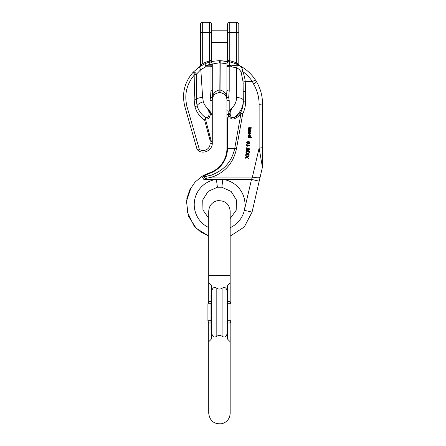 <?xml version="1.0" encoding="UTF-8"?>
<svg xmlns="http://www.w3.org/2000/svg" width="446" height="446" viewBox="0 0 446 446"><rect width="100%" height="100%" fill="white"/><g stroke="black" fill="none" stroke-linecap="round" stroke-linejoin="round"><path stroke-width="0.67" d="M227.917 298.898L227.917 295.91L227.354 295.91L227.354 295.207L227.549 339.021M212.14 334.968L211.549 329.287C211.109 332.922 212.402 339.2 216.817 336.256C218.573 335.158 220.33 335.158 222.086 336.256C226.501 339.194 227.794 332.911 227.354 329.287L227.354 307.913L227.917 307.913L227.917 306.369L227.354 306.369M227.917 306.369L227.917 300.66L227.354 300.66L227.354 300.219L227.917 300.219M227.404 285.83L227.817 285.117L227.354 286.237L227.354 295.207C227.794 291.572 226.496 285.301 222.086 288.244C220.33 289.337 218.573 289.337 216.817 288.244C212.396 285.301 211.109 291.589 211.549 295.207L211.354 285.473M227.917 302.154L227.354 302.154L227.354 302.918L227.917 302.918M211.549 316.041L211.549 318.684L210.986 318.684L210.986 316.041M211.549 302.288L210.986 302.288L210.986 300.899L211.549 300.899L211.549 303.392L210.986 303.392L210.986 305.415L211.549 305.415M211.549 325.491L211.549 327.13L210.986 327.13L210.986 325.491L211.549 325.491M211.549 327.804L211.549 329.438L210.986 329.438L210.986 327.804L211.549 327.804M211.549 324.075L210.986 324.075L210.986 322.581L211.549 322.581L211.549 324.772L210.986 324.772L210.986 325.491M211.549 319.091L211.549 320.457L210.986 320.457L210.986 319.091L211.549 319.091M210.986 298.435L211.549 298.435L211.549 300.208L210.986 300.208L210.986 300.899M211.549 314.073L210.986 314.073L210.986 314.631L211.549 314.631L211.549 314.988L210.986 314.988M211.549 295.207L211.549 338.263L211.086 339.378L208.728 341.736L208.728 348.934L230.175 348.934L230.175 341.736L227.817 339.378M211.086 339.378L211.499 338.665M227.248 332.309L226.763 334.968M227.817 285.117L230.175 282.758L230.175 211.22C229.35 203.816 225.046 200.315 217.258 200.722C211.945 202.216 209.102 205.712 208.728 211.22L208.728 275.561L230.175 275.561M211.655 292.186L212.14 289.526M208.728 275.561L208.728 282.758L211.086 285.117M227.917 301.524L230.175 301.524L230.978 303.737L227.917 303.737M208.728 282.758L208.728 301.524L210.986 301.524M227.354 322.971L230.175 322.971L230.175 341.736M210.986 320.763L207.92 320.763L208.728 322.971L210.986 322.971M227.354 320.763L230.978 320.763L230.978 303.737M207.92 320.763L207.92 303.737L210.986 303.737M208.728 301.524L207.92 303.737M210.986 314.073L210.986 312.339L211.549 312.339M210.986 298.229L210.986 294.75L211.549 294.75M210.986 312.339L210.986 307.534L211.549 307.534M210.986 307.534L210.986 306.023L211.549 306.023M210.986 322.581L210.986 321.817L211.549 321.817M210.986 321.817L210.986 320.457M210.986 319.091L210.986 318.684M210.986 329.438L210.986 330.157L211.549 330.157M210.986 327.804L210.986 327.13M210.986 312.44L211.549 312.44M210.986 306.201L211.549 306.201M210.986 306.023L210.986 305.599L211.549 305.599M210.986 307.707L211.549 307.707M210.986 307.104L211.549 307.104M210.986 306.92L211.549 306.92M210.986 309.892L211.549 309.892M210.986 309.201L211.549 309.201M210.986 308.437L211.549 308.437M227.917 296.657L227.354 296.657M227.917 304.278L227.354 304.278M227.917 305.644L227.354 305.644M238.8 36.41L238.8 42.621L238.8 36.41M248.004 136.766L247.97 137.418L248.127 136.777M248.004 137.011L248.394 137.039L248.015 136.331L248.221 135.567L250.005 135.361L250.435 135.779L250.161 137.162L251.416 137.251L250.418 136.933L250.005 135.361M249.933 142.207L249.693 143.785L247.346 143.829L246.666 142.82C247.24 141.672 248.327 141.549 249.933 142.452L249.933 142.207C248.584 141.243 247.491 141.365 246.666 142.575L246.666 142.742M247.837 157.209L247.602 157.02L249.08 156.161L249.119 155.626L247.235 156.719L245.735 155.492L245.696 155.989L246.855 156.947L245.573 157.678L245.534 158.213L245.573 157.432L246.855 156.708M245.696 155.989L245.735 155.247L247.235 156.474L249.119 155.626M246.008 151.506L245.975 152.203L246.008 151.506L248.963 151.06M246.153 149.555L246.114 150.358L246.153 149.555L248.539 149.12M246.287 147.738L246.253 148.44L246.287 147.738L249.598 148.836L249.565 149.555L246.945 150.034M246.945 150.241L249.453 151.071L247.017 150.018M246.51 144.95L249.888 145.19L246.51 144.705L246.487 145.212L246.51 144.705M249.888 145.19L249.855 145.597L247.223 145.413L247.664 146.266L247.223 145.167M251.137 128.364L250.998 127.668M249.409 128.788L249.314 129.195L248.673 128.61L248.952 127.294L251.21 127.171L250.903 129.167L249.844 129.017L249.598 127.64L249.002 128.158L249.409 128.788L249.002 127.913M251.21 127.171L248.952 127.054L248.673 128.364M248.355 131.966L248.322 132.635L248.355 131.966L249.832 131.665M248.461 130.539L248.428 131.213L248.461 130.539L249.916 130.282L248.534 129.792L248.561 129.123L250.981 130.037L250.947 130.723L249.013 131.04L250.881 131.626L249.531 130.957M250.05 132.679L249.955 133.321L250.05 132.679L250.747 133.705M248.199 133.633L248.595 132.869L249.671 132.64L249.537 134.686L250.357 133.845M250.357 133.755L249.537 134.447M245.807 154.277L245.774 154.963L245.807 154.277L247.201 154.377M245.969 152.064L245.924 152.928L245.969 152.064M245.969 152.309L247.257 153.809L249.353 152.476L247.257 153.563L246.075 152.186M249.353 152.476L249.314 153.023L247.524 154.121L247.998 154.673L249.186 154.756L247.664 154.037M224.695 94.335L220.045 92.3A7.337 7.337 0 0 0 219.181 92.3L219.047 62.942C214.933 63.438 212.675 63.901 212.274 64.324L212.274 90.031L212.664 96.509C213.244 93.231 215.373 91.079 219.047 90.047A9.595 9.595 0 0 1 220.173 90.047C223.847 91.079 225.977 93.231 226.557 96.509L226.947 90.031L226.947 64.085C226.546 63.733 224.288 63.354 220.173 62.942A40.636 40.636 0 0 0 219.61 62.936A33.863 33.863 0 0 0 219.047 62.942L219.008 60.684L213.043 61.28L219.008 60.684A36.12 36.12 0 0 1 219.61 60.678A42.894 42.894 0 0 1 220.207 60.684L229.74 61.894L229.205 65.824L231.262 65.824L231.262 66.777L229.205 66.777L229.205 90.984L228.686 97.462L229.205 100.579L229.205 111.232L232.126 107.899C228.815 111.455 229.768 119.796 234.445 117.186C237.082 116.4 239.173 114.789 240.728 112.353C242.434 108.919 243.299 105.284 243.315 101.437A2.258 0.468 0 0 0 245.573 101.905C245.556 106.081 244.609 110.028 242.735 113.752L236.469 148.813C233.464 162.684 225.414 172.095 212.324 177.056L206.236 178.333C203.515 177.346 202.757 176.304 203.961 175.211L201.921 176.387L195.008 182.158L189.762 189.84L186.874 198.503L186.997 211.332L194.138 226.05L200.589 231.931L208.728 236.073L196.201 228.28L188.268 215.836L186.489 201.191L191.211 187.214M242.735 113.752L241.007 113.278C239.307 115.977 237.016 117.811 234.128 118.781C231.714 119.639 229.991 118.419 228.949 115.118A2.258 0.898 21.4 0 0 228.213 114.594L229.205 111.232L227.477 118.876L227.477 148.345A26.492 26.492 0 0 1 209.313 173.494L204.786 175.49L203.961 175.211L209.146 172.992A25.963 25.963 0 0 0 226.947 148.345L226.947 99.625L226.551 97.239L224.539 94.19L220.045 92.3A7.337 7.337 0 0 0 219.181 92.3L214.526 94.335M218.958 60.684L219.008 60.684A36.12 36.12 0 0 1 219.61 60.678A42.894 42.894 0 0 1 220.207 60.684L226.25 61.202A1.126 1.126 180 0 0 227.51 60.082L227.51 32.458L229.768 32.458L229.768 22.3C228.397 22.434 227.644 23.186 227.51 24.558L227.51 32.458L227.51 30.2L211.711 30.2L211.711 32.458L211.711 24.558L211.711 30.2M238.8 32.458L238.8 24.558C238.666 23.186 237.913 22.434 236.542 22.3L236.542 32.458L229.768 32.458L229.768 60.74A44.026 44.026 0 0 1 236.542 62.936L238.8 64.519L238.8 32.458L236.542 32.458L236.542 62.936L238.8 64.519L238.8 42.621M209.759 62.044L209.453 60.963L209.453 32.458L202.679 32.458L202.679 22.3L209.453 22.3L209.453 32.458L211.711 32.458L211.711 60.171A1.126 1.126 180 0 0 212.993 61.297L209.375 62.161A36.12 36.12 0 0 0 203.192 64.625L202.679 63.622A37.252 37.252 0 0 1 209.453 60.963L211.711 60.182L211.711 42.621L227.51 42.621M202.049 65.233L199.908 66.526A1.126 1.126 0 0 0 200.421 65.579L200.421 32.458L202.679 32.458L202.679 63.622L200.421 65.579L202.679 63.622M202.679 22.3C201.308 22.434 200.555 23.186 200.421 24.558L200.421 32.458M219.181 92.3L214.682 94.19L212.67 97.239L212.274 99.625L212.274 143.094C212.569 150.129 203.599 154.768 198.024 150.464L196.942 148.936L184.878 106.728C181.628 93.716 184.421 82.175 193.263 72.09L199.563 66.755L205.021 63.756A36.12 36.12 0 0 1 209.375 62.161A2.258 2.258 0 0 1 212.274 64.324A2.258 2.258 0 0 0 209.375 62.161L210.016 64.324A33.863 33.863 0 0 0 205.929 65.824L210.016 65.824L210.016 64.324L212.274 64.324A2.258 2.258 0 0 0 209.375 62.161M200.299 66.276L199.908 66.526A1.126 1.126 0 0 0 200.421 65.579M239.407 65.523A1.126 1.126 0 0 1 238.8 64.519A1.126 1.126 0 0 0 239.407 65.523A1.126 1.126 0 0 1 239.402 65.517L239.407 65.523A1.126 1.126 0 0 1 239.402 65.517L236.107 63.979L236.542 62.936M226.947 64.085A2.258 2.258 0 0 1 229.74 61.894A42.894 42.894 0 0 1 255.307 79.789L256.433 81.579C260.436 88.364 262.46 95.695 262.504 103.572L262.504 166.453A3.384 3.384 0 0 1 262.421 167.211L259.193 181.188L251.494 179.409L252.419 177.056L259.12 148.027A3.384 0.708 0 0 0 262.504 147.319L262.504 103.572C262.46 95.695 260.436 88.364 256.433 81.579L255.307 79.789L252.492 81.668A39.51 39.51 0 0 0 242.669 71.494L241.141 72.196C240.16 70.173 238.627 68.712 236.542 67.809L231.262 66.777M210.016 100.579L210.534 97.462L210.016 90.984L210.016 66.777L205.929 66.777L200.817 69.587L196.485 74.175L196.268 99.441L197.037 105.652C198.409 110.413 201.146 114.31 205.26 117.354C209.815 119.249 210.088 111.193 207.095 107.899L210.016 111.232L210.016 100.579A2.258 0.953 0 0 0 212.274 99.625L212.274 140.312C212.14 142.503 211.387 142.452 210.016 140.161A1.126 0.334 -15.1 0 0 210.88 139.815C211.566 142.123 211.939 142.291 212.012 140.312L212.012 114.912L210.389 114.176C209.692 117.978 208.037 119.545 205.422 118.876L210.88 139.815M210.016 143.785A2.258 0.691 180 0 0 212.274 143.094C212.569 150.129 203.599 154.768 198.024 150.464L196.942 148.936L184.878 106.728A2.258 0.669 -15.9 0 0 187.052 106.8L199.329 149.315C203.51 152.543 210.239 149.064 210.016 143.785L210.016 140.161L204.602 120.119L205.26 117.354L205.422 118.876A1.126 0.351 15.9 0 0 204.959 118.642M209.313 173.494L204.786 175.49C203.811 176.343 204.196 176.655 205.94 176.415L211.677 174.983C224.288 170.155 231.976 161.274 234.741 148.345L227.477 148.345A26.492 26.492 0 0 1 209.313 173.494L209.146 172.992A25.963 25.963 0 0 0 226.947 148.345L226.947 125.097L227.477 118.876L226.947 118.876M229.205 111.232A2.258 0.953 180 0 1 226.947 110.279L226.947 99.625A2.258 0.953 180 0 0 229.205 100.579L228.686 97.462A2.258 0.942 -170.6 0 1 226.557 96.509A2.258 1.522 -19 0 0 226.551 97.239L224.539 94.19L226.551 97.239A2.258 0.909 161 0 0 228.686 97.462M212.274 65.824L210.016 65.824L210.016 66.777A2.258 0.953 0 0 0 212.274 65.824L212.274 90.031A2.258 0.953 -0 0 1 210.016 90.984M206.242 178.333L203.816 179.409L206.242 178.333L205.94 176.415M262.421 167.211L259.12 148.027L259.12 104.28C259.076 97.022 257.214 90.27 253.529 84.021L252.492 81.668L253.529 84.021A3.384 0.608 -30.9 0 0 256.433 81.579M208.728 227.549A25.4 25.4 0 0 1 216.399 179.409L217.397 187.248L208.159 191.373L202.746 199.936L202.963 209.988L208.728 218.3M230.175 218.551L236.163 210.278L236.531 200.143L231.139 191.445L221.824 187.248L222.822 179.409A25.4 25.4 0 0 1 230.175 227.7M221.824 187.248L217.397 187.248M259.193 181.188L252.057 212.095L244.257 226.992L230.175 236.185M213.043 61.28L213.043 61.28A1.126 1.126 0 0 1 211.711 60.171L209.676 60.868L210.077 61.955M226.25 61.202L226.211 61.191A1.126 1.126 0 0 0 227.51 60.076L229.768 60.74L229.512 61.838M205.467 119.773A1.126 0.334 -15.1 0 1 204.602 120.119C199.724 116.713 196.502 112.225 194.935 106.661L194.144 99.837L194.913 74.326A2.258 0.518 -136.8 0 1 194.177 73.635A2.258 0.518 -136.8 0 1 193.263 72.09A2.258 0.925 43.2 0 1 194.824 72.391A2.258 0.925 43.2 0 1 196.485 74.175L200.817 69.587L202.629 97.473L203.348 101.833A16.931 15.348 180 0 0 207.095 107.899L210.389 114.176A2.258 1.321 -37.3 0 1 211.064 113.334L211.878 114.371L212.274 113.535L212.012 114.912A2.258 1.5 -131.7 0 1 211.878 114.371M243.315 101.437L243.087 81.913L241.141 72.196M229.205 90.984A2.258 0.953 180 0 1 226.947 90.031L226.947 65.824L229.205 65.824L229.205 66.777A2.258 0.953 180 0 1 226.947 65.824M194.935 106.661A2.258 0.669 -15 0 0 197.037 105.652A6.774 2.748 162.3 0 1 203.348 101.833M201.921 176.387L203.816 179.409L251.494 179.409L244.358 210.317L252.057 212.095M243.087 81.913L245.267 81.668L245.573 101.905M260.118 177.185A7.9 1.606 -167 0 1 252.419 177.056L212.324 177.056L211.677 174.983M259.12 104.28A3.384 0.708 0 0 0 262.504 103.572M226.947 65.25L229.205 65.25A39.51 39.51 0 0 1 231.262 65.824L237.317 65.177C240.873 65.924 242.657 68.032 242.669 71.494A21.369 9.031 -90 0 1 245.267 81.668L252.492 81.668M198.024 150.464A2.258 0.413 -54.7 0 0 199.329 149.315M196.942 148.936A2.258 0.669 -15.9 0 0 199.111 149.009M205.021 63.756L205.929 66.777A2.258 0.418 -113.8 0 1 205.021 63.756A36.12 36.12 0 0 0 203.192 64.625M200.817 69.587A2.258 0.563 -123.7 0 1 199.563 66.755M187.052 106.8C184.003 94.602 186.623 83.781 194.913 74.326A2.258 0.691 1.8 0 0 196.485 74.175M236.469 148.813A2.258 0.463 -169.9 0 1 234.741 148.345L241.007 113.278M240.728 112.353L241.091 113.055M243.315 91.04A2.258 0.468 0 0 0 245.573 91.508M237.317 65.177A2.258 0.334 108.7 0 1 236.542 67.809L236.542 97.568A6.774 2.86 180 0 1 243.315 100.428A23.705 21.486 0 0 1 234.445 117.186A2.258 1.689 -108.2 0 0 234.128 118.781M236.542 97.568A16.931 15.348 180 0 1 232.126 107.899L227.477 118.876M212.664 96.509A2.258 1.522 19 0 1 212.67 97.239L214.682 94.19L212.67 97.239A2.258 0.909 19 0 1 210.534 97.462A2.258 0.942 -9.4 0 0 212.664 96.509M226.211 61.191L220.207 60.684L220.045 92.3M209.258 111.885A2.258 0.741 -41.8 0 1 210.016 111.232L211.064 113.334M228.213 114.594A2.258 0.585 180 0 1 226.947 114.07M227.51 60.082L229.439 60.623L229.043 61.726M250.881 131.626L250.847 132.077L248.322 132.635M248.355 132.211L249.827 131.665M249.827 131.91L250.351 131.826L248.428 131.213M248.461 130.778L249.944 130.293M249.944 130.522L250.401 130.455L249.933 130.288M248.534 129.792L248.561 129.123M248.561 129.362L250.981 130.277M250.072 128.337L250.228 128.861L250.763 128.47L250.117 127.679L250.072 128.337L249.983 127.422M250.122 128.693L250.072 128.091M250.228 128.861L250.122 128.448M250.646 128.822L250.228 128.615M250.763 128.231L250.646 128.582M248.673 128.61L248.623 127.812M247.664 146.266L246.487 145.212M249.453 151.071L249.42 151.584L245.975 152.203M246.008 151.751L248.963 151.305L246.114 150.358M246.153 149.795L247.898 149.22M247.898 149.466L249.113 149.293L246.253 148.44M246.287 147.983L249.598 149.081M245.534 158.213L247.207 157.248L248.896 158.653L248.935 158.113M249.476 142.547L249.693 143.032L249.476 142.547C248.143 142.096 247.335 142.202 247.051 142.854L247.246 143.328C248.673 143.779 249.492 143.679 249.693 143.032L249.693 142.932M249.693 142.792C249.074 143.512 248.26 143.612 247.246 143.082L247.051 142.608M249.152 134.659L249.258 133.265L248.578 133.906L249.152 134.659L248.578 133.661M249.242 133.265L249.152 134.419M250.278 133.599L249.955 133.321M250.05 132.919L250.747 133.906L248.193 133.967M248.199 133.878L248.595 132.869M248.595 133.114L249.671 132.886M249.186 154.756L249.152 155.202L245.774 154.963M245.807 154.522L247.43 154.634L245.924 152.928M249.989 136.069L250.173 136.537L249.989 136.069L248.4 136.398L248.6 136.855L250.173 136.431M250.173 136.292L248.6 136.615L248.4 136.153M251.416 137.251L251.382 137.658L247.97 137.418M248.099 136.727L248.221 135.567M248.221 135.813L250.005 135.606M222.086 336.256L222.086 288.244M216.817 288.244L216.817 336.256M210.986 294.957L211.549 294.957M253.529 84.021L245.406 84.021A2.258 0.468 -2.5 0 1 243.193 83.731M229.74 61.894A42.894 42.894 0 0 1 255.307 79.789M194.144 99.837A2.258 0.691 1.8 0 0 196.268 99.441A6.774 2.86 179 0 1 202.629 97.473M227.477 148.345L226.947 148.345M219.61 62.936L219.61 60.678M230.175 282.758L230.175 301.524M208.728 348.934L208.728 413.275C209.743 420.952 214.158 424.425 221.974 423.7C227.098 422.111 229.835 418.632 230.175 413.275L230.175 348.934M208.728 322.971L208.728 341.736M230.175 322.971L230.978 320.763M236.542 22.3L229.768 22.3M209.453 22.3C210.824 22.434 211.577 23.186 211.711 24.558M239.062 65.345L239.402 65.517L239.062 65.345M229.015 61.721L229.367 61.799M213.043 61.286L219.008 60.684M210.099 61.949L209.687 62.066"/></g></svg>
